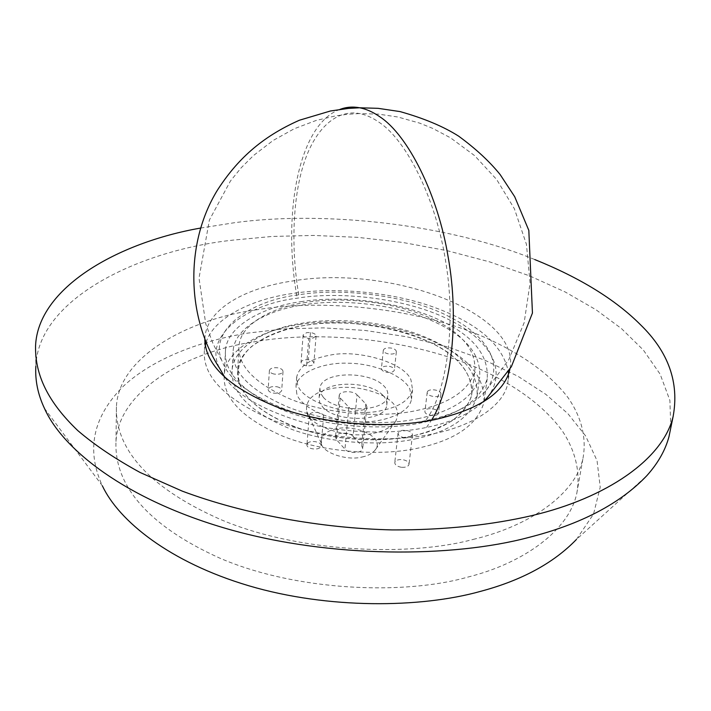 <?xml version="1.0" encoding="UTF-8"?>
<svg xmlns="http://www.w3.org/2000/svg" width="711" height="711" viewBox="0 0 711 711"><rect width="100%" height="100%" fill="white"/><g stroke="black" fill="none" stroke-linecap="round" stroke-linejoin="round"><path stroke-width="0.53" stroke-dasharray="3.56 2.67" d="M307.481 443.442C310.156 439.807 321.914 441.709 321.088 445.966L320.59 447.068C317.977 450.73 306.13 448.845 306.956 444.579L307.481 443.442M309.827 414.184C312.511 410.647 324.394 412.54 323.576 416.699L323.07 417.775C320.448 421.339 308.467 419.454 309.294 415.295L309.827 414.184M401.333 467.278C397.031 466.452 394.845 464.861 394.783 462.479C395.636 460.266 398.196 459.315 402.462 459.617C406.781 460.435 408.958 462.034 409.021 464.425C408.167 466.629 405.599 467.58 401.333 467.278M404.692 437.763C400.293 436.945 398.08 435.381 398.053 433.052L401.751 430.404L405.803 430.288C410.203 431.088 412.416 432.661 412.442 434.999L408.781 437.638L404.692 437.763M306.583 365.81C303.028 365.205 301.18 364.005 301.055 362.192C301.784 360.299 304.219 359.482 308.343 359.739C311.907 360.344 313.747 361.552 313.871 363.365C313.142 365.258 310.716 366.076 306.583 365.81L308.707 338.463C305.046 337.841 303.179 336.659 303.117 334.925L306.779 332.606L310.467 332.552C314.129 333.175 315.995 334.357 316.057 336.099L312.413 338.409L308.707 338.463M473.171 539.409C530.175 525.9 575.634 493.941 583.02 458.124C586.851 436.918 580.843 416.077 568 397.591C550.216 374.404 522.674 354.425 485.364 337.654C417.899 307.881 323.043 298.771 257.64 309.649C190.228 318.457 119.146 355.882 116.453 406.061C114.729 446.046 144.831 486.217 221.165 519.759C298.229 552.296 407.687 557.14 473.171 539.409M467.802 577.101C524.123 563.041 569.244 530.086 576.808 493.23C580.745 471.411 574.95 449.992 562.374 431.008C544.955 407.199 517.821 386.713 480.992 369.56C414.38 339.111 320.474 330.091 255.729 341.591C188.975 350.941 118.648 389.841 115.982 441.478C114.258 482.636 143.969 523.767 219.21 557.877C295.163 590.957 403.066 595.516 467.802 577.101M389.379 366.343C392.65 367.107 394.312 368.351 394.374 370.093C393.503 372.084 390.846 372.804 386.411 372.253C383.149 371.498 381.487 370.253 381.425 368.52C382.296 366.52 384.944 365.801 389.379 366.343M388.339 353.874C385.051 353.118 383.38 351.892 383.318 350.194C384.189 348.23 386.855 347.528 391.308 348.079C394.605 348.825 396.285 350.052 396.347 351.767C395.476 353.723 392.81 354.425 388.339 353.874M438.207 413.838C436.11 417.393 424.014 415.188 424.956 411.189L425.276 410.434C427.435 406.905 439.442 409.118 438.518 413.118L438.207 413.838M427.542 391.494C429.711 388.028 441.789 390.232 440.873 394.17L440.571 394.881C438.465 398.373 426.289 396.169 427.222 392.241L427.542 391.494M276.926 386.74C280.018 387.451 281.609 388.686 281.698 390.446C280.738 392.748 277.814 393.618 272.926 393.05C269.833 392.339 268.251 391.112 268.163 389.361C269.122 387.042 272.037 386.171 276.926 386.74M274.197 374.075C271.087 373.364 269.487 372.146 269.398 370.431C270.358 368.156 273.291 367.303 278.205 367.871C281.325 368.582 282.925 369.8 283.014 371.524C282.063 373.79 279.121 374.644 274.197 374.075M296.789 393.698L296.007 386.411C297.367 372.093 324.723 361.952 348.719 363.25C374.821 363.357 404.835 376.403 409.918 389.388L411.465 399.209C409.554 413.367 382.083 423.489 356.851 421.774C328.917 421.125 299.82 406.479 296.789 393.698M297.509 384.118L296.718 376.892C299.589 365.969 310.325 358.797 328.909 355.393C356.504 348.799 404.595 362.397 410.985 379.976L412.558 389.708C409.812 399.822 399.724 406.71 382.287 410.363C353.038 418.299 300.815 402.222 297.509 384.118M206.137 342.267C214.144 316.91 253.596 298.798 292.488 293.501C332.321 287.111 389.992 291.243 434.19 307.33C478.005 323.434 502.704 344.844 508.312 371.551M508.525 374.128L507.805 383.149C503.699 406.274 471.66 426.298 432.928 433.843C390.081 443.54 320.332 439.442 271.406 419.552C224.241 398.8 201.924 375.524 204.457 349.696L205.212 345.457M204.821 338.978L205.035 336.179C208.119 308.796 245.073 287.724 293.385 280.854C389.584 264.625 521.412 312.547 509.911 369.053M300.717 301.722C337.618 295.572 392.65 300.398 431.577 316.573C470.309 332.481 488.857 353.18 487.222 378.687C480.565 400.284 458.755 414.966 421.81 422.725C384.793 430.91 324.971 427.24 283.031 410.149C242.54 392.401 223.361 372.306 225.511 349.848C227.627 325.505 263.825 306.681 300.717 301.722M299.02 324.616C335.663 318.208 390.295 322.99 428.875 339.431C467.26 355.598 485.586 376.714 483.853 402.799C477.152 424.885 455.467 439.94 418.806 447.966C382.074 456.426 322.776 452.845 281.236 435.514C241.118 417.508 222.143 397.031 224.303 374.057C226.436 349.172 262.386 329.797 299.02 324.616M44.438 408.336L102.375 485.844C85.853 449.903 92.892 416.655 123.474 386.117C153.914 357.837 202.226 340.409 248.059 333.068L284.142 328.917L323.505 327.878L364.939 330.428L406.843 336.783L447.459 346.87L485.044 360.29L518.141 376.377L545.764 394.303L567.867 413.624L585.571 435.825L597.053 460.666L600.226 487.213L593.534 514.053L576.381 539.507L646.814 475.686M670.793 427.835L669.895 400.409L660.146 374.173L643.339 350.034L621.441 328.562L595.88 309.676L565.254 292.008L529.659 275.895L489.888 261.95L447.059 250.663L402.479 242.407L357.58 237.341L313.693 235.43L271.993 236.461L233.368 240.087C141.205 249.792 38.234 297.945 35.834 366.316L35.55 346.097M200.555 228.071L234.239 222.747C320.563 210.82 445.193 222.881 534.805 259.577M323.301 397.271C336.534 412.949 386.437 412.851 387.771 395.734C388.188 392.125 386.864 388.855 383.816 385.904C369.587 370.742 321.576 371.018 319.879 388.206L320.474 392.916L323.301 397.271M373.613 433.275C383.993 431.213 391.406 427.133 395.849 421.019C400.337 410.994 395.698 402.39 381.914 395.218C365.347 387.895 348.577 385.655 331.602 388.49C313.835 392.099 305.499 399.635 306.601 411.091C307.321 425.613 348.159 439.736 373.613 433.275M361.997 457.04C368.307 455.751 372.857 453.191 375.657 449.343C384.411 437.496 356.646 424.263 336.454 428.742C325.54 431.15 320.492 435.994 321.31 443.264C321.976 452.445 346.595 461.083 361.997 457.04M353.074 436.296L361.677 445.717L362.708 448.552C362.423 453.378 348.683 453.911 344.942 449.183L336.454 439.674L335.494 436.998C335.939 432.012 349.305 431.861 353.074 436.296L357.046 394.809C353.207 390.517 339.654 390.597 339.218 395.405L340.214 397.991L348.861 407.216C352.674 411.793 366.609 411.349 366.876 406.683L365.81 403.946L357.046 394.809M382.838 395.263C368.671 379.985 320.803 380.314 319.097 397.653L319.683 402.408L322.501 406.79C335.681 422.583 385.424 422.423 386.775 405.163C387.184 401.537 385.869 398.231 382.838 395.263M425.498 420.681C391.521 427.942 339.467 426.582 297.011 413.473C254.618 398.791 229.724 381.531 222.33 361.703C207.416 330.659 250.13 300.398 298.753 294.807C341.476 287.582 407.27 295.314 447.583 315.817C485.071 334.277 506.232 363.054 485.817 390.81C472.868 405.288 452.765 415.242 425.498 420.681C446.41 393.77 456.249 325.949 446.028 263.799C436.954 201.453 407.199 140.698 379.31 122.452C372.768 117.813 366.165 114.844 359.49 113.547L347.715 114.267L335.183 115.964L316.04 120.497L294.274 128.735L273.157 140.44L253.471 155.549L241.26 167.707L230.444 180.994L209.381 220.072L199.018 278.09L205.746 323.852L212.927 343.484L222.33 361.703M306.37 302.379C273.246 306.859 241.029 323.638 239.065 345.217C237.154 365.436 254.396 383.451 290.79 399.28C328.429 414.566 382.127 417.952 415.491 410.745C449.05 403.875 468.842 390.686 474.859 371.178C476.334 348.506 459.59 330.002 424.636 315.666C389.441 301.126 339.636 296.807 306.37 302.379M304.619 325.451C271.726 330.135 239.731 347.403 237.741 369.48C235.821 390.161 252.885 408.532 288.933 424.583C326.225 440.091 379.452 443.406 412.558 435.95C445.868 428.831 465.545 415.295 471.597 395.343C473.153 372.155 456.613 353.278 421.97 338.703C387.086 323.923 337.654 319.648 304.619 325.451C283.565 329.006 265.852 336.063 251.463 346.604C234.781 361.41 234.354 380.98 247.419 396.978C258.004 408.941 277.148 420.903 303.384 429.755C339.92 440.722 382.74 442.029 412.558 435.95C427.204 432.475 440.251 427.498 451.698 421.001C461.546 413.686 468.087 405.546 471.322 396.569C473.57 382.945 467.047 369.702 455.538 358.895C429.373 332.65 352.194 316.048 304.619 325.451M415.428 438.883C450.179 431.408 470.718 417.268 477.037 396.445C478.663 372.102 461.359 352.309 425.107 337.094C388.633 321.63 336.97 317.142 302.397 323.176C267.914 328.055 234.239 346.159 232.186 369.365C230.168 390.97 248.059 410.194 285.849 427.053C324.954 443.309 380.776 446.739 415.428 438.883M417.801 418.717C452.765 411.447 473.393 397.582 479.685 377.141C481.24 353.225 463.759 333.752 427.249 318.724C390.517 303.464 338.552 298.94 303.784 304.779C269.105 309.489 235.243 327.184 233.208 349.981C231.199 371.195 249.232 390.135 287.306 406.79C326.713 422.858 382.927 426.36 417.801 418.717M225.014 377.657C237.696 396.018 265.087 411.287 307.188 423.48C348.346 433.977 394.925 434.163 426.529 427.435C450.49 422.627 469.34 414.158 483.08 402.026M487.257 397.653C509.307 369.151 487.835 339.04 449.69 320.03C408.629 298.798 341.049 290.71 297.189 298.193C246.868 303.961 202.999 335.85 219.45 368.04M310.467 332.552L308.343 359.739M348.861 407.216L344.942 449.183M340.214 397.991L336.454 439.674M365.81 403.946L361.677 445.717M298.753 294.807C291.181 250.885 292.39 199.942 303.295 165.37C313.435 131.926 334.41 108.916 359.49 113.547L378.661 114.151L397.822 116.995L419.606 123.11L432.652 128.371L450.507 137.81L474.69 155.7L496.678 179.528L514.4 208.803L526.424 244.291L530.077 283.04L524.14 322.767L508.863 359.535L485.817 390.81M426.529 427.435L431.426 420.29M339.947 109.387C297.998 124.452 282.24 215.442 297.189 298.193M323.576 416.699L321.088 445.966M398.053 433.052L394.783 462.479M303.117 334.925L301.055 362.192M576.808 493.23L583.02 458.124M383.318 350.194L381.425 368.52M440.873 394.17L438.518 413.118M269.398 370.431L268.163 389.361M296.718 376.892L296.007 386.411M509.778 369.702L507.805 383.149M487.222 378.687L483.853 402.799M395.849 421.019L375.657 449.343M339.218 395.405L335.494 436.998M366.876 406.683L362.708 448.552M319.097 397.653L319.879 388.206M309.294 415.295L306.956 444.579M412.442 434.999L409.021 464.425M316.057 336.099L313.871 363.365M115.982 441.478L116.453 406.052M396.347 351.767L394.374 370.093M427.222 392.241L424.956 411.189M283.014 371.524L281.698 390.446M412.558 389.708L411.465 399.209M205.035 336.179L204.901 339.191M204.821 341.191L204.457 349.696M225.511 349.848L224.303 374.066M321.31 443.264L306.601 411.091M386.775 405.163L387.771 395.734M237.741 369.48L239.065 345.217M471.597 395.343L474.859 371.178M477.037 396.454L479.685 377.141M232.186 369.365L233.208 349.981"/><path stroke-width="1.07" d="M508.312 371.551L508.525 374.128M509.911 369.053L509.778 369.702C504.268 392.765 479.241 409.42 434.679 419.65C387.299 429.346 324.518 424.423 277.699 407.296C229.511 387.939 205.212 365.17 204.821 338.978M576.381 539.507C553.549 563.13 521.634 580.407 480.618 591.339C420.841 608.118 328.073 609.247 248.806 585.766C169.44 562.214 118.879 520.887 102.375 485.844M35.834 366.316C35.035 380.447 37.905 394.454 44.438 408.336C62.604 449.201 125.038 499.495 228.035 529.073C330.944 558.57 452.783 557.708 528.691 537.463C580.869 524.229 620.241 503.637 646.814 475.686C658.013 463.199 665.407 450.161 668.998 436.572L670.793 427.835M534.805 259.577C580.185 277.894 615.424 299.624 640.504 324.749C668.527 351.981 679.387 382.589 673.104 416.584C662.928 459.324 606.394 498.02 532.255 515.511C492.865 524.727 445.166 530.157 392.152 529.917C320.501 528.22 244.113 514.222 182.327 491.159L140.085 472.468C115.324 458.933 94.554 444.97 77.775 430.573C47.975 402.062 35.026 374.946 35.55 346.097C37.79 287.751 117.857 242.531 200.555 228.071M205.212 345.457L206.137 342.267M483.08 402.026L487.257 397.653L511.378 366.672L532.441 313.018L528.824 230.4L514.702 196.716L500.153 174.577C489.595 161.504 475.757 148.697 458.648 136.156C443.495 126.522 423.996 118.337 400.133 111.609L378.083 108.33L359.695 107.779C352.852 106.49 346.266 107.023 339.947 109.387M431.426 420.29C451.698 389.033 459.306 319.008 448.232 257.524C437.967 194.396 407.785 134.992 379.843 116.8C373.186 112.116 366.467 109.112 359.695 107.779L348.417 108.419L330.482 110.978L299.429 120.221C260.981 137.241 236.843 159.993 217.299 190.352C184.691 243.633 186.691 317.293 219.45 368.04L225.014 377.657M204.901 339.191L204.821 341.191M673.104 416.584L668.998 436.572"/></g></svg>
